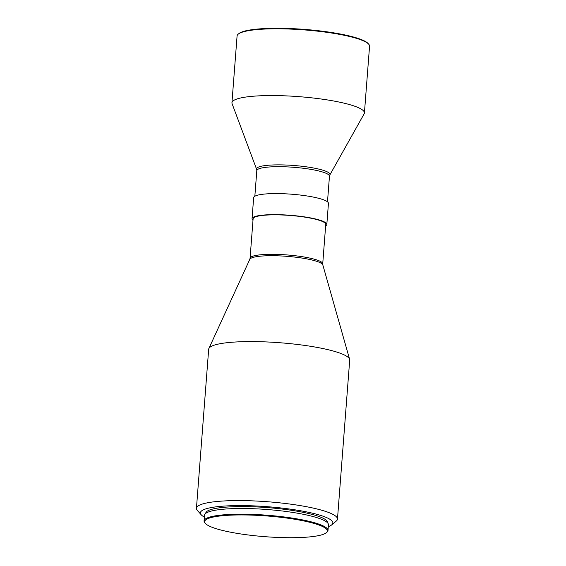 <?xml version="1.0" encoding="UTF-8"?>
<svg xmlns="http://www.w3.org/2000/svg" width="566" height="566" viewBox="0 0 566 566"><rect width="100%" height="100%" fill="white"/><g stroke="black" fill="none" stroke-linecap="round" stroke-linejoin="round"><path stroke-width="0.85" d="M231.94 102.764L237.076 36.005A66.434 11.235 4.4 0 1 238.208 34.158L238.887 33.592A65.79 11.129 4.4 0 1 343.824 34.71A65.79 11.129 4.4 0 1 368.141 43.54L368.721 44.205A66.434 11.235 4.4 0 1 369.556 46.2L364.419 112.959A66.434 11.235 4.4 0 1 364.15 113.823L329.829 174.986A36.818 6.226 4.4 0 0 315.913 168.463A36.818 6.226 4.4 0 0 276.13 164.883A36.818 6.226 4.4 0 0 256.639 169.354L232.074 103.656A66.434 11.235 4.4 0 1 231.94 102.764A66.434 11.235 4.4 0 1 269.572 95.562A66.434 11.235 4.4 0 1 339.034 102.043A66.434 11.235 4.4 0 1 364.419 112.959M238.208 34.158A66.434 11.235 4.4 0 1 344.17 35.283A66.434 11.235 4.4 0 1 368.721 44.205M252.988 220.294A37.505 6.346 4.4 0 1 252.04 218.709A37.505 6.346 4.4 0 1 273.279 214.641A37.505 6.346 4.4 0 1 312.496 218.299A37.505 6.346 4.4 0 1 326.823 224.461A37.505 6.346 4.4 0 1 325.641 225.884M252.04 218.709L253.66 197.647A37.505 6.346 4.4 0 1 274.899 193.579A37.505 6.346 4.4 0 1 314.116 197.244A37.505 6.346 4.4 0 1 328.443 203.406L326.823 224.461M253.108 218.787A36.429 6.162 4.4 0 1 273.739 214.839A36.429 6.162 4.4 0 1 311.838 218.398A36.429 6.162 4.4 0 1 325.754 224.384L322.719 263.862A36.429 6.162 4.4 0 0 308.795 257.877A36.429 6.162 4.4 0 0 270.704 254.325A36.429 6.162 4.4 0 0 250.066 258.273L253.108 218.787M204.361 517.091A66.434 11.235 4.4 0 1 201.227 514.798L197.329 510.39A70.722 11.964 4.4 0 1 196.444 508.261L208.677 349.257A70.722 11.964 4.4 0 1 208.868 348.529A70.722 11.964 4.4 0 1 250.724 341.581A70.722 11.964 4.4 0 1 322.677 348.493A70.722 11.964 4.4 0 1 349.625 359.353A70.722 11.964 4.4 0 1 349.703 360.11L337.47 519.114A70.722 11.964 4.4 0 1 336.268 521.081L331.74 524.845A66.434 11.235 4.4 0 1 328.294 526.628M196.444 508.261A70.722 11.964 4.4 0 1 236.496 500.592A70.722 11.964 4.4 0 1 310.444 507.497A70.722 11.964 4.4 0 1 337.47 519.114M201.227 514.798A66.434 11.235 4.4 0 1 232.98 505.679A66.434 11.235 4.4 0 1 307.487 512.081A66.434 11.235 4.4 0 1 331.74 524.845M205.72 513.383L205.734 513.213A61.078 10.329 4.4 0 1 240.324 506.591A61.078 10.329 4.4 0 1 304.19 512.548A61.078 10.329 4.4 0 1 327.53 522.581L327.516 522.751M205.43 523.451L204.85 522.793A62.147 10.513 4.4 0 1 204.064 520.925A62.147 10.513 4.4 0 1 239.262 514.183A62.147 10.513 4.4 0 1 304.253 520.246A62.147 10.513 4.4 0 1 327.997 530.455A62.147 10.513 4.4 0 1 326.943 532.189L326.264 532.748A61.503 10.4 4.4 0 1 228.162 531.707A61.503 10.4 4.4 0 1 205.43 523.451A61.503 10.4 4.4 0 1 234.826 515.01A61.503 10.4 4.4 0 1 303.808 520.939A61.503 10.4 4.4 0 1 326.264 532.748M204.064 520.925L204.503 515.237A62.147 10.513 4.4 0 1 239.701 508.494A62.147 10.513 4.4 0 1 304.685 514.565A62.147 10.513 4.4 0 1 328.436 524.774L327.997 530.455M254.841 196.232L256.808 170.635A36.429 6.162 4.4 0 1 277.446 166.687A36.429 6.162 4.4 0 1 315.538 170.239A36.429 6.162 4.4 0 1 329.462 176.224L329.829 174.986M208.868 348.529L249.804 259.313A36.691 6.205 4.4 0 1 271.517 255.712A36.691 6.205 4.4 0 1 308.845 259.292A36.691 6.205 4.4 0 1 322.825 264.93L322.719 263.862M322.825 264.93L349.625 359.353M249.804 259.313L250.066 258.273M327.495 201.821L329.462 176.224M256.808 170.635L256.639 169.354"/></g></svg>
